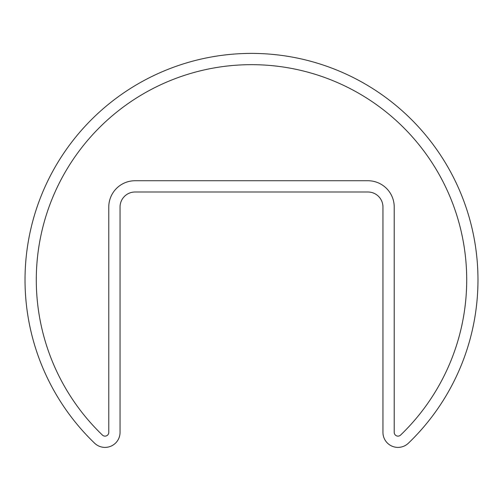 <?xml version="1.0" encoding="UTF-8"?>
<svg xmlns="http://www.w3.org/2000/svg" width="503" height="503" viewBox="0 0 503 503"><rect width="100%" height="100%" fill="white"/><g stroke="black" fill="none" stroke-linecap="round" stroke-linejoin="round"><path stroke-width="0.75" d="M94.614 443.206A15.021 15.021 0 0 0 120.047 432.373L120.047 207.022A15.021 15.021 0 0 1 135.068 192.001L367.932 192.001A15.021 15.021 0 0 1 382.953 207.022L382.953 432.373A15.021 15.021 0 0 0 408.386 443.206A226.476 226.476 0 0 0 412.712 120.808A226.476 226.476 0 0 0 90.288 120.808A226.476 226.476 0 0 0 94.614 443.206M102.423 435.082A215.209 215.209 0 0 1 98.305 128.724A215.209 215.209 0 0 1 404.695 128.724A215.209 215.209 0 0 1 400.577 435.082A3.754 3.754 0 0 1 394.22 432.373L394.22 207.022A26.288 26.288 0 0 0 367.932 180.734L135.068 180.734A26.288 26.288 0 0 0 108.78 207.022L108.78 432.373A3.754 3.754 0 0 1 102.423 435.082"/></g></svg>
